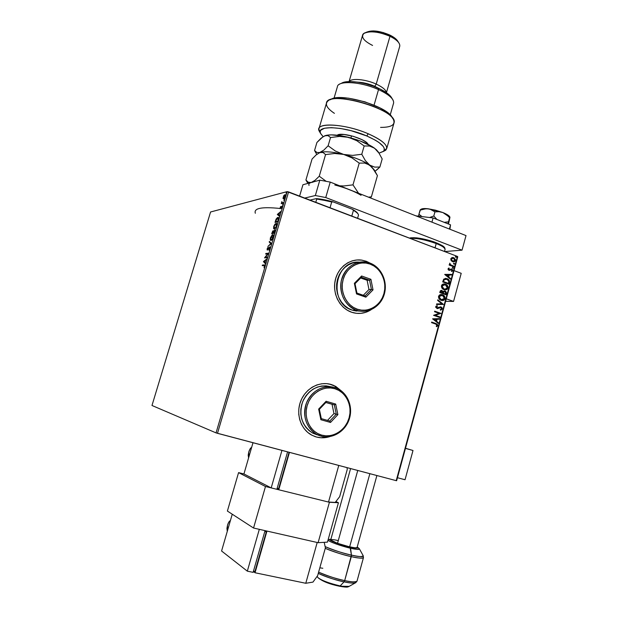 <?xml version="1.0" encoding="UTF-8"?>
<svg xmlns="http://www.w3.org/2000/svg" width="618" height="618" viewBox="0 0 618 618"><rect width="100%" height="100%" fill="white"/><g stroke="black" fill="none" stroke-linecap="round" stroke-linejoin="round"><path stroke-width="0.93" d="M280.518 208.536L280.487 206.752L279.954 208.505L280.518 208.529L281.816 206.791L281.522 208.583L282.024 206.203L280.41 208.104L280.657 206.505L280.155 208.699L281.947 206.636L281.538 206.482L280.34 208.513M279.946 208.467C261.793 206.621 253.589 208.22 255.342 213.272M315.134 436.617L311.209 434.84C300.418 428.784 295.682 413.403 300.842 400.804C305.879 388.15 319.645 380.92 331.287 384.52L329.17 383.994M366.119 261.252L370.313 263.214L366.211 261.244L361.592 260.101L356.849 259.977L352.167 260.881L347.733 262.789L343.724 265.632L340.286 269.293L337.567 273.643L335.674 278.509L334.686 283.701L334.647 289.008L335.551 294.214L337.366 299.127L340.016 303.554L343.384 307.308L347.355 310.251L351.75 312.283C340.07 308.436 332.414 294.168 335.103 280.896C337.652 267.586 349.912 258.239 361.924 260.147L366.119 261.252L361.824 260.155L356.91 259.969M270.908 240.549L270.375 237.86L270.244 239.993L271.132 240.51L272.438 239.328L273.442 237.011L273.488 235.195L272.971 234.647L272.175 234.894L270.375 237.86L272.553 235.242L273.171 235.667L273.295 237.513L271.178 239.946L270.669 237.791L272.716 235.234L273.048 237.42L271.225 237.521L272.963 237.691L271.395 240.093M277.065 218.942L278.61 219.135L277.065 218.942M151.982 405.485L210.568 211.989L287.138 191.626L216.045 432.886L151.982 405.485L216.045 432.886L287.138 191.626L210.568 211.989L151.982 405.485M283.052 198.54L283.824 198.841L284.975 197.466L285.23 194.67L283.747 195.736L282.998 198.278L283.631 198.919L285.354 196.501L285.076 194.624L283.971 195.404L283.052 198.54M283.361 203.152L283.531 202.565L282.009 202.758L281.893 201.599L281.252 203.654L283.361 203.152L283.531 202.565L282.125 202.812L281.893 201.599L281.252 203.654L283.361 203.152M278.37 220.07L278.618 217.876L277.42 217.59L276.215 218.95L275.01 222.395L277.845 221.847L278.37 220.07C278.842 218.293 278.749 217.412 278.092 217.412L275.983 219.421L275.01 222.395L277.845 221.847L278.37 220.07M274.485 233.241L275.118 230.699L274.67 230.043L273.589 231.371L273.357 230.769L272.739 231.062L271.673 233.704L274.485 233.241L274.771 230.035L273.589 231.371L273.202 230.761L271.673 233.704L274.485 233.241M271.441 243.585L269.394 241.429L269.209 242.071L270.777 243.631L267.918 246.42L271.472 243.484L269.394 241.429L269.209 242.071L270.777 243.631L267.918 246.42L271.441 243.585M267.486 257.011L265.416 257.227L268.621 253.156L265.84 253.473L265.663 254.068L267.733 253.828L264.535 257.891L267.308 257.606L267.486 257.011L265.416 257.227L268.621 253.156L265.84 253.473L265.663 254.068L267.733 253.828L264.535 257.891L267.308 257.606L267.486 257.011M264.079 265.508L264.604 265.763L264.079 267.725L264.844 265.014L262.418 265.068L262.248 265.655L264.311 265.501L264.079 267.725L264.836 266.242L264.543 264.906L262.418 265.068L262.248 265.655L264.079 265.508M263.438 261.623L265.47 263.84L265.663 263.198L265.006 262.48L265.64 260.317L266.961 258.795L263.461 261.53L265.47 263.84L265.663 263.198L265.006 262.48L265.64 260.317L266.961 258.795L263.438 261.623M270.074 248.451L270.174 247.277L269.657 246.968L267.447 249.456L268.058 247.246L267.061 249.796L267.772 249.865L269.541 247.54L269.834 248.305L268.954 250.259L269.966 248.776L269.796 246.93L267.524 249.487L268.058 247.246L267.154 248.784L267.331 250.074L269.618 247.517L269.772 248.536L268.954 250.259L270.074 248.451M274.361 229.162L276.601 226.288L276.926 224.187L276.316 223.283L274.886 224.187L273.789 226.312L273.542 228.482L274.361 229.162L276.709 225.949L276.285 223.283L273.72 226.536L274.361 229.162M277.335 214.516L279.467 216.354L279.653 215.721L278.965 215.126L279.599 212.986L280.935 211.364L277.358 214.415L279.467 216.354L279.653 215.721L278.965 215.126L279.599 212.986L280.935 211.364L277.335 214.516M282.604 205.052L282.936 204.071L282.604 205.052M283.932 200.564L284.295 199.591L283.932 200.564M286.088 193.249L286.451 192.283L286.088 193.249M457.444 256.431L396.215 480.657L217.49 433.326L288.583 191.904L457.444 256.431L287.138 191.626L288.583 191.904L217.49 433.326L216.045 432.886L396.215 480.657L457.444 256.431L457.768 256.81L457.444 256.431M451.117 260.572L452.569 261.708L454.23 261.8L455.257 261.02L455.458 259.622L454.06 257.884L452.129 257.567L450.769 258.811L451.117 260.572L453.233 261.877L455.435 260.58L453.666 257.706L452.955 257.521L451.92 257.621L450.769 258.811L451.117 260.572M453.658 266.744L453.813 266.196L450.491 264.759L449.665 263.229L449.966 264.751L449.301 264.496L449.155 265.045L453.658 266.744L453.813 266.196L450.777 264.96L449.75 263.16L449.966 264.751L449.301 264.496L449.155 265.045L453.658 266.744M448.035 268.815L448.212 269.757L449.116 270.36L451.804 269.711L451.758 271.557L452.623 270.831L452.592 269.827L451.688 269.023L449.286 269.788L448.598 269.239L449.263 268.467L448.969 267.996L448.035 268.815L449.271 270.39L451.565 269.579L452.106 270.514L451.426 271.093L451.758 271.557L452.677 270.661L451.688 269.023L449.216 269.788L448.598 268.984L449.263 268.467L448.969 267.996L448.035 268.815M449.348 282.519L449.433 280.904L448.807 279.807L445.848 278.394L443.685 279.197L442.697 281.901L448.9 284.18L449.348 282.519C449.641 280.541 448.884 279.259 447.084 278.679L443.685 279.197L442.697 281.901L448.9 284.18L449.348 282.519M445.995 294.801L446.443 292.608L445.694 291.372L444.056 290.97L443.191 291.596L441.7 290.352L440.418 290.738L439.777 292.553L445.995 294.801L446.389 293.372L445.091 291.047L443.191 291.596L441.715 290.352L440.055 291.541L439.777 292.553L445.995 294.801M443.361 304.435L437.783 299.823L437.621 300.425L441.878 303.855L436.663 303.917L436.501 304.519L443.392 304.342L437.783 299.823L437.621 300.425L441.878 303.855L436.663 303.917L436.501 304.519L443.361 304.435M439.946 316.949L435.296 315.327L440.928 313.357L434.678 311.163L434.531 311.719L439.189 313.357L433.542 315.319L439.792 317.505L439.946 316.949L439.599 317.436L439.946 316.949L435.296 315.327L440.928 313.357L434.678 311.163L434.531 311.719L439.189 313.357L433.542 315.319L439.792 317.505L439.946 316.949M435.713 324.064L437.034 324.836L436.262 326.273L436.663 326.721L437.753 325.609L437.274 324.156L431.688 322.071L431.542 322.627L435.713 324.064L437.111 325.392L436.262 326.273L436.663 326.721L437.753 325.609L435.929 323.531L431.688 322.071L431.542 322.627L435.713 324.064M329.239 384.01L335.651 386.389L341.63 391.14L333.674 385.408L331.194 384.504L333.766 385.431L341.893 391.349L335.744 386.404L331.287 384.52L326.52 383.631L321.638 383.778L316.818 384.968L312.244 387.154L308.112 390.259L304.574 394.168L301.769 398.726L299.823 403.755L298.811 409.07L298.772 414.439L299.707 419.661L301.576 424.535L304.311 428.853L307.787 432.461L311.881 435.211L316.416 437.003L321.221 437.783L326.103 437.513L329.881 436.578M351.75 312.283L356.416 313.311L361.151 313.318L365.786 312.306L371.186 309.672C365.578 313.264 359.583 314.276 353.202 312.716L351.75 312.283M432.577 318.834L438.208 323.314L438.371 322.712L436.571 321.275L437.127 319.251L439.328 319.212L439.491 318.61L432.577 318.834L438.208 323.314L438.371 322.712L436.571 321.275L437.127 319.251L439.328 319.212L439.491 318.61L432.577 318.834M440.302 306.822L442.279 309.039L442.024 307.71L440.866 306.883L436.694 307.779L436.37 306.914L437.436 306.234L437.173 305.671L435.96 306.25L435.713 307.293L437.351 308.591L441.036 307.563L441.654 308.761L440.286 309.61L440.48 310.174L442.279 309.039L440.472 310.143L442.279 309.039L441.013 306.93L437.127 307.965L436.37 306.914L437.436 306.234L437.173 305.671L435.729 306.683L437.088 308.552L440.85 307.478L441.631 308.853L440.286 309.61L440.804 310.089M441.113 300.302L443.963 300.163L445.145 298.54L444.543 296.207L442.303 294.686L439.622 294.948L438.486 296.725L439.375 299.166L441.731 300.479C443.268 300.804 444.396 300.217 445.107 298.703C445.207 296.694 444.365 295.389 442.588 294.778L441.893 294.585C440.356 294.276 439.243 294.871 438.548 296.393C438.471 298.401 439.328 299.707 441.113 300.302M444.025 289.649L445.756 289.881L447.37 289.17L448.019 286.744L446.049 284.38L443.168 284.017L441.947 284.798L441.406 286.064L441.715 287.687L442.704 288.9L444.744 289.85L448.011 288.073C448.112 286.064 447.277 284.759 445.501 284.141L444.705 283.925L441.468 285.732C441.391 287.741 442.241 289.046 444.025 289.649M444.728 274.477L450.298 279.058L450.46 278.463L448.676 276.995L449.224 274.995L451.403 275.002L451.573 274.4L444.751 274.392L450.298 279.058L450.46 278.463L448.676 276.995L449.224 274.995L451.403 275.002L451.573 274.4L444.728 274.477M452.755 268.312L453.403 267.942L452.631 267.385L452.446 268.073L453.388 268.05L452.855 267.362L452.368 267.664L452.755 268.312M453.898 264.125L454.554 263.755L453.96 263.168L453.589 263.878L454.539 263.863L453.998 263.175L453.512 263.477L453.898 264.125M455.767 257.297L456.416 256.933L455.644 256.37L455.59 257.204L456.401 257.042L455.852 256.346L455.373 256.648L455.767 257.297M396.632 480.719L457.768 256.81L396.632 480.719L396.215 480.657L396.632 480.719M357.884 313.426C362.55 313.565 366.883 312.353 370.893 309.796M361.059 313.318L365.694 312.306L370.9 309.796M361.924 260.147L361.491 260.108M315.18 436.625L316.331 436.98C320.719 438.147 325.122 438.038 329.541 436.632L321.128 437.753L316.416 437.003C320.896 438.201 325.377 438.062 329.873 436.578M431.673 322.125L435.929 323.531L437.753 325.609L436.586 326.636L437.567 325.493L437.057 324.149L431.673 322.125M439.274 318.61L439.328 319.212L436.911 319.243L436.354 321.267L438.371 322.712L438.031 323.168L438.154 322.696L436.354 321.267L436.911 319.243L439.112 319.205L439.274 318.61M433.89 319.305L435.991 320.819L433.89 319.305L436.416 319.267L433.89 319.305L436.416 319.267L435.991 320.819L433.89 319.305M434.663 311.225L440.928 313.357L435.08 315.319L439.73 316.941L435.08 315.319L440.711 313.349L434.663 311.225M440.387 307.416L437.289 308.583M437.22 306.234L436.98 305.717L437.436 306.234L436.154 306.914L436.748 307.918M441.152 309.989L442.086 308.336L440.31 306.822M436.609 307.857L436.154 306.914L437.065 306.265M437.397 308.575L438.278 308.258M439.027 307.826L439.815 307.478M437.745 299.962L443.392 304.342L437.745 299.962M444.188 299.854L444.898 297.366L443.438 295.327L441.105 294.523L442.372 294.778C444.149 295.389 444.991 296.694 444.89 298.703L444.89 298.703C444.18 300.209 443.052 300.804 441.515 300.472M443.067 300.433L443.747 300.163M440.819 299.66L439.228 298.262L438.981 296.601L442.434 295.327L444.466 298.494L441.043 299.745L442.21 299.946L441.267 299.823M438.981 296.601L439.831 295.481L441.221 295.126L438.981 296.601L441.26 299.753L438.981 296.601M441.283 290.329L443.191 291.596L441.283 290.329M444.319 290.931L445.091 291.047L446.389 293.372L445.802 294.732L446.134 292.237L444.319 290.931M444.404 291.526L443.376 292.059L442.982 293.187L443.593 292.059L444.937 291.596L445.686 293.388L445.292 294.021L442.982 293.187L443.492 291.889L444.35 291.518M441.399 290.931L440.356 292.237L441.916 291.001L442.565 292.955L440.356 292.237L440.796 291.109M442.565 292.955L440.356 292.237L442.565 292.955L440.572 292.229L441.013 291.109L442.527 291.441L442.565 292.955M445.508 294.021L442.982 293.187L445.508 294.021L443.199 293.187L443.855 291.75L444.751 291.541L445.702 292.283L445.508 294.021M447.092 289.224L447.803 286.744L446.343 284.697L443.94 283.878L445.284 284.149C447.053 284.759 447.895 286.072 447.787 288.073L445.292 289.904M445.98 289.796L446.652 289.525M443.956 289.1L441.94 285.817L442.751 284.828L444.064 284.481L441.901 285.941L443.956 289.1L442.372 287.957L441.901 285.941L445.346 284.689L447.37 287.857L444.751 289.263L443.956 289.1L445.192 289.309L444.18 289.178M445.377 278.386L446.86 278.687C448.668 279.266 449.425 280.549 449.131 282.526L449.216 280.904L448.591 279.815L445.377 278.386M444.558 279.212L445.539 278.996L443.971 279.715L443.268 281.592L444.195 279.707L446.93 279.228L448.822 281.283L448.413 283.399L443.268 281.592L448.197 283.399L443.268 281.592L444.311 279.367M444.751 274.4L451.573 274.4L451.186 275.002L451.349 274.415L444.751 274.4M449.008 275.002L448.459 277.003L450.46 278.463L450.12 278.911L448.459 277.003L449.008 275.002M446.018 275.002L448.112 276.532L446.018 275.002L448.529 274.995L448.112 276.532L446.018 275.002M448.738 269.711L448.359 269.124L449.047 268.475L448.784 268.073L449.263 268.467L448.382 269L449.24 269.788M451.009 268.93L451.688 269.023L452.677 270.661L451.719 271.503L452.5 270.398L451.905 269.263M451.14 269.533L450.553 269.726M451.75 269.162L451.101 268.938M452.901 268.336L453.179 267.849L452.662 267.378L453.388 268.05L452.878 268.343M449.278 264.589L449.966 264.751L449.278 264.589M449.943 263.616L450.553 264.975L453.813 266.196L453.465 266.667L453.589 266.211L452.075 265.64M451.696 265.493L450.02 264.519L449.858 263.708M453.797 263.191L454.539 263.863L454.029 264.156L453.998 263.175M454.601 261.53L455.281 260.124L454.833 258.787L452.391 257.521L453.666 257.706L455.435 260.58L454.33 261.692M453.519 261.314L451.92 260.873L451.117 259.761L451.248 258.718L452.5 258.108L451.109 259.042L453.519 258.247L454.879 260.379L452.5 261.175L453.512 261.314M452.724 261.167L451.109 259.042L452.724 261.167L451.658 260.379L451.287 259.205L451.688 258.448L452.894 258.1L454.346 258.772L454.918 260.201L453.96 261.26L452.724 261.167M455.914 257.327L456.184 256.841L455.659 256.37L456.401 257.042L455.899 257.335M436.416 319.267L435.991 320.819L434.106 319.313L436.416 319.267M442.434 295.327L444.025 296.47L444.535 297.953L443.94 299.367L442.179 299.946L440.008 298.996L439.128 297.134L440.047 295.481L442.434 295.327M445.346 284.689L446.93 285.833L447.44 287.324L446.853 288.73L445.091 289.301L442.928 288.336L442.048 286.474L443.222 284.689L445.346 284.689M443.485 281.584L444.195 279.707L445.485 279.004L447.656 279.575L448.822 281.283L448.413 283.399L443.485 281.584M448.529 274.995L448.112 276.532L446.242 274.995L448.529 274.995M262.712 265.616L262.418 265.068L264.875 265.045L262.712 265.616M264.944 265.717L264.535 265.578M265.539 263.608L263.847 261.769L265.539 263.608M264.11 261.514L265.531 260.688L265.045 262.341L264.11 261.514L265.284 260.603L264.798 262.256L264.11 261.514M265.045 257.837L265.508 257.266L265.045 257.837M266.142 254.013L265.84 253.473L268.521 253.365L266.142 254.013M265.833 257.374L267.424 257.212L265.833 257.374M269.595 247.524L270.112 247.1L269.595 247.524M267.524 249.487L267.918 249.626M268.521 245.941L271.194 243.778L269.209 242.071L269.749 241.777L271.194 243.778L268.521 245.925M270.375 237.86L271.008 240.533L273.349 237.358L272.917 234.647L270.375 237.86M272.221 235.365L273.256 234.794L272.221 235.365M271.225 240.031L270.56 239.514L270.73 240.317M273.063 235.381L273.504 235.636M273.589 235.821L272.94 235.319M272.152 233.627L272.299 233.133L272.152 233.627M273.04 231.341L273.519 230.931L273.04 231.341L273.442 233.071L272.546 233.225L272.129 233.071L273.032 231.341L273.032 232.924L272.129 233.071L273.488 232.94L272.129 233.071L273.032 231.341M273.797 231.449L275.018 230.205L274.5 230.63L274.624 232.793L273.318 232.878L274.492 230.63L274.369 232.7L273.318 232.878L273.735 233.025L273.318 232.878L273.805 231.426M274.593 232.886L273.735 233.025L274.593 232.886M274.577 228.675L273.905 228.166L273.72 226.536L276.084 223.87L276.655 226.111L274.531 228.575L275.049 228.699M275.597 224.002L276.625 223.43L275.597 224.002M276.941 224.434L276.308 223.955M274.531 228.575L274.207 225.91L275.211 224.303L276.269 223.932L276.223 226.567L274.531 228.575M275.489 222.302L275.636 221.816L275.489 222.302M277.32 218.146L278.254 217.575L277.837 217.428L278.424 217.559L277.32 218.146L277.868 217.999L278.587 219.228L278.162 220.773L275.883 221.908L277.945 221.507L275.474 221.754L276.161 219.676L277.745 217.999L278.332 218.795L277.976 221.406L275.474 221.754L277.327 218.146M279.514 216.192L277.745 214.67L279.514 216.192M278.03 214.322L279.475 213.388L278.996 215.025L278.03 214.322L279.228 213.295L278.749 214.933L278.03 214.322M281.924 206.211L281.522 208.583L282.163 207.308L281.924 206.211M281.746 203.531L281.422 203.067L282.14 203.152L282.024 202.766L281.746 203.531M282.534 202.967L282.967 202.943M282.696 202.982L282.187 202.828M284.635 195.249L285.361 194.786L284.635 195.249M283.909 198.448L283.423 196.995L284.875 195.211L285.091 196.57L284.079 198.509M285.091 196.57L284.272 198.03L283.446 198.239L284.249 195.527L285.153 195.45L285.091 196.57M358.015 213.921L357.938 213.789C357.366 212.538 355.52 211.047 352.399 209.309L333.094 201.87L316.733 199.05L316.362 198.602L324.133 199.73L333.094 201.87C326.729 200.108 321.151 199.019 316.362 198.602L309.973 200.077L316.362 198.602L331.711 201.978L330.043 207.748L331.711 201.978L333.094 201.87L352.399 209.309L353.426 210.336L351.789 216.061L353.426 210.336C356.177 211.943 357.814 213.326 358.347 214.492L358.502 215.079C358.378 213.828 356.686 212.252 353.426 210.336L352.399 209.309L354.941 210.854L357.822 213.55M357.59 218.278L358.502 215.079L357.59 218.278M316.733 199.05L315.783 202.302L316.733 199.05M448.398 223.994L449.047 221.646L448.398 223.994M449.919 217.49L449.047 221.646L449.726 217.899M449.85 217.003L448.174 215.249L442.905 212.561L435.528 210.182L428.096 208.768L424.087 208.954L420.085 210.135L420.518 209.533L418.934 214.237L422.009 216.594L418.934 214.237L420.085 210.135L426.096 208.706L429.974 209.147L434.948 211.866L433.797 216.014L436.957 219.467L433.797 216.014L434.948 211.866L438.958 211.68L442.905 212.561L446.49 214.693L449.58 217.714L447.98 223.832L449.943 217.127M448.444 221.839L444.234 222.349L448.444 221.839M433.797 216.014L429.595 217.513L433.797 216.014M418.934 214.237L418.571 216.176L418.934 214.237M420.619 209.556L420.951 209.371C421.878 208.552 424.257 208.351 428.096 208.768L431.75 209.826L434.948 211.866L438.958 211.68L442.905 212.561L428.096 208.768L423.739 208.583L421.19 209.185M448.096 216.13L449.58 217.714L449.796 216.879C449.101 215.597 446.806 214.16 442.905 212.561L448.096 216.13M415.922 215.86L433.102 217.938L431.936 222.163L433.102 217.938L450.545 224.844L449.386 229.039L450.545 224.844L449.904 229.247L450.545 224.844L433.102 217.938L415.922 215.86M302.936 184.751L319.823 180.147L330.228 182.094L466.018 235.589L462.04 250.166L444.69 251.565L462.04 250.166L325.74 197.544L462.04 250.166L466.018 235.589L330.228 182.094L325.74 197.544L330.228 182.094L319.823 180.147L315.342 195.527L325.74 197.544L315.342 195.527L304.713 198.069L315.342 195.527L319.823 180.147L302.936 184.751L299.599 196.115L302.936 184.751M438.471 249.185L435.057 247.756L438.471 249.185M435.984 242.689L436.215 243.554C441.067 245.261 444.041 247.154 445.122 249.239C445.045 247.772 442.079 245.879 436.215 243.554L435.057 247.756L436.215 243.554C425.369 239.722 416.764 238.023 410.391 238.455C416.949 237.521 431.843 241.653 436.215 243.554L435.984 242.689C431.642 240.626 413.596 236.091 410.058 238.324M431.109 246.373L435.057 247.756L431.109 246.373M444.435 247.88L442.836 246.064L438.765 243.847M432.847 241.568L422.573 238.818L416.393 237.868M413.89 237.714L410.514 238.092M369.858 473.682L349.641 546.868L369.858 473.682M337.528 543.322L357.752 470.476M461.213 273.318L453.566 301.422L445.609 301.345L453.566 301.422L446.304 298.811L453.566 301.422L461.213 273.318L453.998 270.614L461.213 273.318M405.501 448.251L413.002 450.499L405.037 479.746L397.451 477.722L405.037 479.746L413.002 450.499L405.501 448.251M405.462 448.374L413.002 450.499L405.462 448.374M248.768 452.021C249.595 449.394 250.553 447.841 251.657 447.355L249.95 449.131L248.768 452.021L248.197 455.18L248.598 457.899L248.768 452.021M289.448 452.384L278.757 489.773L276.995 488.877L278.757 489.773L289.448 452.384M278.679 488.552L289.054 452.276L278.679 488.552L277.188 488.189L278.679 488.552M339.661 496.679L347.277 469.371L339.661 496.679L335.226 502.403L328.513 502.048L278.757 489.773L328.513 502.048L338.764 465.447L328.513 502.048L335.226 502.403L339.661 496.679M346.976 467.617L347.277 469.371L346.976 467.617M276.872 489.309L271.194 487.903L281.947 450.398L271.194 487.903L276.872 489.309L287.579 451.889L276.872 489.309M252.994 442.727L243.932 473.96L271.194 487.903L243.932 473.96L252.994 442.727M253.55 528.027L265.485 486.497L329.417 502.272L318.108 542.689L253.55 528.027L227.393 511.063L238.571 472.623L227.393 511.063L253.55 528.027L318.108 542.689L327.447 542.133L338.432 502.743L335.883 501.553L338.432 502.743L327.447 542.133L318.108 542.689L329.417 502.272L338.432 502.743L329.417 502.272L265.485 486.497L253.55 528.027M243.932 473.96L238.571 472.623L265.485 486.497L238.571 472.623L243.932 473.96M227.532 525.138C228.359 522.504 229.301 521.02 230.352 520.673L228.722 522.264L227.532 525.138L226.937 528.413L227.269 531.387L227.532 525.138M266.953 531.071L255.041 572.755L253.365 571.465L255.041 572.755L266.953 531.071L317.196 542.48L305.779 583.276L255.041 572.755L305.779 583.276L317.196 542.48L266.953 531.071M266.296 531.882L264.937 531.016L266.296 531.882L254.987 571.434L266.296 531.882L264.79 531.534L266.296 531.882M317.644 575.621L325.392 547.834L317.644 575.621L312.978 582.094L305.779 583.276L312.978 582.094L317.644 575.621M324.203 542.326L325.392 547.834L324.203 542.326M254.987 571.434L253.465 571.117L254.987 571.434M253.117 572.353L247.324 571.156L259.313 529.34L265.045 530.638L253.117 572.353L247.324 571.156L221.576 551.001L247.324 571.156L259.313 529.34L265.045 530.638L253.117 572.353M232.252 514.215L221.576 551.001L232.252 514.215M376.887 475.543L357.042 547.625C356.555 548.112 354.091 547.865 349.641 546.868L337.08 543.168L330.738 539.977M344.689 580.603C337.791 579.336 329.1 576.517 318.618 572.137C325.972 575.528 334.662 578.348 344.689 580.603L351.433 555.111C344.272 553.666 335.504 550.839 325.13 546.621C332.283 549.827 341.051 552.654 351.433 555.111L350.043 547.092C344.96 546.397 324.45 539.159 330.9 539.282L329.827 539.715L332.523 541.476L344.643 545.709L356.084 548.135L357.861 547.988L357.212 547C358.146 548.475 355.752 548.506 350.043 547.092L350.584 548.212C341.144 546.119 328.56 541.553 328.027 540.07C329.456 542.28 346.258 547.455 350.584 548.212L351.433 555.111C359.954 556.942 363.855 557.112 363.137 555.628C362.387 557.011 358.486 556.841 351.433 555.111L351.294 556.64C341.321 554.3 332.646 551.534 325.246 548.351C335.759 552.507 344.442 555.265 351.294 556.64L344.689 580.603C352.028 582.102 356.13 582.318 356.98 581.26C354.747 582.226 350.653 582.009 344.689 580.603L344.056 581.839L344.689 580.603M319.823 567.811L322.828 568.266M318.262 573.396C328.537 577.76 337.134 580.572 344.056 581.839C334.014 579.584 325.416 576.764 318.262 573.396M339.352 586.227L340.17 585.926C335.883 585.285 320.008 580.372 317.791 577.436C321.236 580.348 328.699 583.176 340.17 585.926L344.056 581.839L340.17 585.926C344.319 586.776 347.1 587.038 348.521 586.714L349.155 586.358L339.352 586.227M328.444 539.522L330.916 539.213M363.484 557.567L363.43 557.73C362.642 558.587 358.594 558.224 351.294 556.64C357.235 558.085 361.283 558.448 363.43 557.73L363.484 557.567M336.092 540.124L338.285 540.595C333.79 539.584 331.279 539.321 330.754 539.808C329.718 540.711 341.012 544.952 349.641 546.868L355.296 547.849L357.065 547.533M319.444 578.811L325.771 582.141L336.601 585.563M341.654 586.621L343.724 586.899M345.385 587L346.559 586.907M355.983 582.558L355.211 582.952C353.349 583.369 349.626 582.998 344.056 581.839C348.56 582.882 352.283 583.253 355.211 582.952L355.983 582.558M363.137 555.628L359.336 548.714C359.83 549.765 356.91 549.603 350.584 548.212C355.813 549.51 358.734 549.68 359.336 548.714L357.235 546.922M368.204 133.766C344.342 123.299 313.627 122.125 319.297 131.271L319.877 132.267L318.88 129.031C318.865 122.078 347.107 124.542 368.204 133.766C380.703 139.313 386.891 144.179 386.783 148.374L383.276 151.503L385.725 150.197C389.046 146.064 383.206 140.587 368.204 133.766L366.775 135.968L368.204 133.766M323.098 136.648L320.611 133.527C315.311 124.952 344.288 126.126 366.775 135.968L375.42 140.216L378.811 142.379L383.26 146.466L384.234 148.281L384.334 149.88L383.585 151.225L379.066 153.14L383.384 151.41C386.474 147.524 380.943 142.379 366.775 135.968L351.032 130.668L340.464 128.467L331.271 127.64L324.481 128.25L320.781 130.205L320.201 131.603L320.479 133.241L323.098 136.648M392.453 99.135L391.766 98.015C389.943 94.739 385.408 91.441 378.162 88.111L378.525 89.595C386.304 93.163 391.163 96.694 393.102 100.186M398.718 42.657L397.938 41.437C396.648 39.181 393.867 37.018 389.603 34.948L389.981 36.3L376.215 84.087L374.802 86.327L378.826 88.413L374.802 86.327C368.969 83.809 363.291 82.418 357.783 82.155C363.291 82.418 368.969 83.809 374.802 86.327L376.215 84.087C382.604 87.076 385.98 89.919 386.35 92.607C385.98 89.919 382.604 87.076 376.215 84.087L389.981 36.3C394.724 38.602 397.814 40.997 399.243 43.499M386.443 92.677L399.784 46.111C400.047 42.974 396.779 39.699 389.981 36.3C378.649 30.715 362.944 30.352 362.503 35.489L349.085 81.568M390.213 114.94L393.643 102.912C393.875 98.872 388.83 94.438 378.525 89.595L374.052 105.137L378.525 89.595C361.198 81.584 337.644 80.224 337.358 86.875L334.021 98.27M386.783 148.374L394.099 122.658C398.548 109.633 326.574 89.131 326.397 103.376L319.073 128.366M332.584 98.687L339.313 97.644L348.606 98.185L364.929 101.831L380.132 107.965L387.586 112.607L391.889 117.065M368.112 144.388L366.235 142.264L362.102 139.707L353.249 136.308L344.056 134.477L337.729 134.84C343.438 132.206 366.412 139.405 368.081 144.326L368.112 144.388M338.757 84.705C343.477 80.433 363.786 82.835 378.525 89.595L378.162 88.111C364.597 81.885 345.902 79.614 341.244 83.461L344.952 82.009L350.553 81.545L357.575 82.124L365.377 83.693L373.249 86.126L380.449 89.185L387.888 93.743L391.217 97.111M366.938 142.874L366.605 143.662L366.938 142.874M349.201 81.561C351.233 77.93 365.701 79.228 376.215 84.087C365.701 79.228 351.233 77.93 349.201 81.561M366.652 32.097L373.496 30.908L383.214 32.53L392.384 36.423L397.807 41.19M372.561 45.438C363.538 40.834 360.665 36.833 363.94 33.442C369.904 30.614 378.587 31.564 389.981 36.3L389.603 34.948C379.382 30.691 371.572 29.842 366.196 32.391L366.08 32.445M392.816 118.633L392.198 117.613C388.05 106.188 338.842 91.92 330.468 99.737M334.415 113.349C326.868 108.266 324.674 104.179 327.826 101.097C335.783 92.383 389.139 107.578 393.542 119.815C395.497 124.906 391.171 127.432 380.564 127.393M351.549 135.844L350.939 137.968L351.549 135.844M358.556 193.256L352.978 184.859L359.228 163.121L364.628 163.052L367.216 163.755L371.951 167.038L377.428 175.636L371.395 196.802L368.513 197.181L371.395 196.802L377.428 175.636L373.99 169.525L369.703 165.099C363.407 160.912 354.724 157.358 343.639 154.43L351.951 157.86L359.228 163.121L352.978 184.859L343.84 185.964L339.668 185.817L343.84 185.964L352.978 184.859L358.556 193.256M370.275 197.876L371.395 196.802L370.275 197.876M309.046 185.454C308.444 184.064 309.162 183.075 311.209 182.495L315.033 180.317L319.259 176.223L326.204 181.344L319.259 176.223L325.562 154.593L334.639 153.48L343.639 154.43C332.639 151.781 324.751 151.14 319.969 152.507L316.153 154.894L312.059 159.027L305.925 179.985L312.059 159.027L316.153 154.894L319.969 152.507L323.121 152.546L325.562 154.593L319.259 176.223L315.033 180.317L311.209 182.495L308.173 182.217L305.925 179.985L307.409 182.588M374.678 170.553L365.362 160.61L361.769 154.268L352.654 155.388L343.639 154.43L335.342 151.016L328.127 145.786L323.855 150.089L319.969 152.507C324.751 151.14 332.639 151.781 343.639 154.43L335.342 151.016L328.127 145.786L323.855 150.089L319.05 152.893L321.638 152.229L323.121 152.546L325.562 154.593L334.639 153.48L343.639 154.43L351.951 157.86L359.228 163.121L364.628 163.052L369.703 165.099L365.362 160.61L361.769 154.268L352.654 155.388L343.639 154.43C354.724 157.358 363.407 160.912 369.703 165.099L374.114 169.703M309.935 182.99L311.209 182.495L308.173 182.217L305.925 179.985M334.801 184.975C345.91 187.934 354.67 191.379 361.059 195.311M311.209 182.495L312.94 182.171M346.165 188.444L353.04 191.155M377.567 169.232L379.877 167.022L374.709 167.115L369.703 165.099L374.709 167.115L379.877 167.022L382.179 158.942L379.877 167.022L375.304 171.086L377.567 169.232M316.346 153.72L314.562 150.491L316.903 142.495L322.99 136.717L326.644 135.249L331.449 134.863L344.805 136.478L359.869 140.842L372.291 146.698L376.354 149.656L378.602 152.352M314.562 150.491L316.872 152.476L319.969 152.507L316.872 152.476L314.562 150.491L316.903 142.495L321.02 138.247L324.875 135.736L328.058 135.628L330.53 137.536L339.599 136.408L348.583 137.351C337.598 134.732 329.695 134.191 324.875 135.736L328.058 135.628L330.53 137.536L339.599 136.408L348.583 137.351L356.887 140.749L364.156 145.972L369.502 146.026L374.539 148.196C368.297 143.863 359.645 140.247 348.583 137.351L356.887 140.749L364.156 145.972L369.502 146.026L374.539 148.196L378.78 152.731L382.179 158.942L378.78 152.731M379.182 153.341L374.539 148.196L376.764 150.197M361.769 154.268L364.156 145.972L361.769 154.268M328.127 145.786L330.53 137.536L328.127 145.786M334.701 387.54L334.856 388.73C346.034 392.005 352.615 405.601 349.093 417.868C345.74 430.174 333.009 438.34 321.731 435.142L320.966 436.099C332.778 439.444 346.088 430.893 349.603 418.023C353.28 405.192 346.404 390.97 334.701 387.54L337.096 388.421C347.864 393.094 353.326 407.208 349.185 419.359C345.184 431.549 332.329 439.298 320.966 436.099L316.261 434.153C305.663 426.729 302.434 416.238 306.574 402.681C312.878 390.112 322.248 385.06 334.701 387.54C323.059 383.909 309.332 392.198 305.663 405.362C301.816 418.471 309.108 432.955 320.966 436.099L321.731 435.142L325.964 435.829L330.275 435.597L334.493 434.454L338.455 432.461L342.024 429.68L345.053 426.227L347.44 422.241L349.093 417.868L349.958 413.264L349.997 408.614L349.209 404.087L347.625 399.846L345.3 396.061L342.318 392.87L338.795 390.391L334.856 388.73L330.653 387.957L326.335 388.096L322.086 389.155L318.061 391.094L314.415 393.836L311.302 397.297L308.83 401.321L307.123 405.771L306.227 410.46L306.196 415.203L307.015 419.815L308.66 424.11L311.063 427.934L314.129 431.117L317.737 433.55L321.731 435.142C310.406 432.129 303.446 418.293 307.123 405.771C310.622 393.195 323.724 385.277 334.856 388.73L334.701 387.54M330.576 386.675C318.224 384.218 308.923 389.216 302.673 401.669C298.564 415.087 301.762 425.485 312.275 432.847L316.949 434.778L312.793 433.125L309.054 430.607L305.864 427.301L303.368 423.338L301.654 418.88L300.796 414.099L300.835 409.178L301.762 404.319L303.546 399.707L306.103 395.535L309.348 391.951L313.133 389.101L317.32 387.1L321.731 386.003L326.211 385.864L330.576 386.675M326.103 401.267L335.698 404.079L337.884 414.632L330.514 422.457L320.873 419.722L318.649 409.093L326.103 401.267L318.649 409.093L320.873 419.722L321.321 418.649L327.509 420.402L333.967 413.558L336.277 414.184L329.788 421.059L321.321 418.649L319.367 409.309L325.91 402.434L334.353 404.898L325.841 402.511L334.353 404.898L336.277 414.184L333.967 413.558L332.051 404.326L333.967 413.558L327.509 420.402L321.314 418.641L319.367 409.309L318.649 409.093L319.367 409.309L325.91 402.434L326.103 401.267L325.91 402.434L334.353 404.898L335.698 404.079L326.103 401.267M321.321 418.649L320.873 419.722L330.514 422.457L329.788 421.059L321.321 418.649M329.788 421.059L330.514 422.457L337.884 414.632L336.277 414.184L329.788 421.059M336.277 414.184L337.884 414.632L335.698 404.079L334.353 404.898L336.277 414.184M359.321 262.156C334.523 259.869 328.05 303.353 352.268 310.136L356.555 310.275C344.782 304.937 339.668 295.234 341.213 281.19C345.138 267.748 353.419 261.375 366.057 262.071L369.912 263.059L370.097 264.095C380.943 267.957 387.324 281.762 383.902 293.681C380.642 305.655 368.282 313.002 357.343 309.209L356.555 310.275C368.011 314.238 380.935 306.543 384.35 294.014C387.926 281.545 381.26 267.107 369.912 263.059C380.997 267.022 387.679 280.92 384.558 293.226C381.576 305.586 369.394 313.728 358 310.707L353.697 310.568L360.255 311.155M370.097 264.095L366.018 263.09L361.839 262.99L357.714 263.793L353.805 265.485L350.267 267.996L347.246 271.232L344.852 275.08L343.191 279.375L342.318 283.956L342.279 288.637L343.075 293.241L344.674 297.582L346.999 301.484L349.973 304.805L353.465 307.416L357.343 309.209L361.453 310.128L365.632 310.143L369.726 309.255L373.573 307.501L377.034 304.952L379.977 301.715L382.295 297.907L383.902 293.681L384.736 289.185L384.782 284.589L384.017 280.07L382.48 275.79L380.224 271.92L377.335 268.598L373.921 265.956L370.097 264.095L369.912 263.059C358.618 258.826 345.3 266.242 341.731 279.042C337.992 291.781 345.053 306.497 356.555 310.275L357.343 309.209C346.358 305.601 339.622 291.541 343.191 279.375C346.59 267.154 359.305 260.054 370.097 264.095M361.6 275.991L370.908 279.305L373.025 289.857L365.871 297.173L356.524 293.929L354.369 283.307L361.6 275.991L354.369 283.307L356.524 293.929L356.91 293.048L355.018 283.708L361.375 277.289L369.556 280.193L367.107 280.271L360.673 277.992L367.107 280.271L369.556 280.193L371.418 289.471L365.122 295.906L356.91 293.048L355.018 283.708L354.369 283.307L355.018 283.708L361.375 277.289L361.6 275.991L361.375 277.289L369.556 280.193L370.908 279.305L361.6 275.991M356.934 262.21L352.646 263.044L348.583 264.798L344.906 267.401L341.762 270.761L339.274 274.747L337.544 279.205L336.648 283.956L336.609 288.807L337.436 293.581L339.089 298.085L341.515 302.132L344.605 305.578L348.235 308.282L352.268 310.136L356.532 311.093M363.307 295.273L368.961 289.51L371.418 289.471L368.961 289.51L367.107 280.271L368.961 289.51L363.307 295.273M356.91 293.048L356.524 293.929L365.871 297.173L365.122 295.906L356.91 293.048M365.122 295.906L365.871 297.173L373.025 289.857L371.418 289.471L365.122 295.906M371.418 289.471L373.025 289.857L370.908 279.305L369.556 280.193L371.418 289.471M271.047 239.954L271.464 240.101M274.377 228.59L274.786 228.737M283.654 198.347L284.064 198.502M436.115 242.719C444.705 246.443 443.647 246.721 444.636 247.563L445.122 249.239L444.504 251.487M436.053 242.696C429.379 240.224 422.905 238.618 416.64 237.86C411.827 237.636 409.525 237.752 409.749 238.208M350.591 468.575L330.723 539.908M363.268 555.852L363.43 557.73L356.98 581.26L355.211 582.952L348.521 586.714C347.671 586.66 348.861 587.896 339.521 586.258C329.124 584.064 321.878 581.121 317.791 577.436L317.165 576.293M319.297 131.271L320.611 133.527M385.725 150.197L383.384 151.41M368.081 144.326L367.787 143.832M365.825 143.299L366.142 142.186M307.872 183.407L306.034 180.193M316.756 154.392L315.211 151.734M339.506 135.527L339.83 134.415M312.275 432.847L316.261 434.153M353.697 310.568L358 310.707"/></g></svg>
